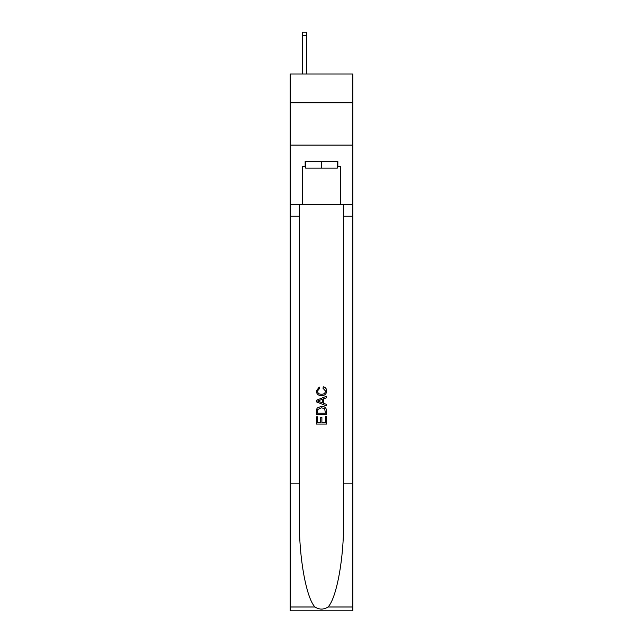 <?xml version="1.0" encoding="UTF-8"?>
<svg xmlns="http://www.w3.org/2000/svg" width="643" height="643" viewBox="0 0 643 643"><rect width="100%" height="100%" fill="white"/><g stroke="black" fill="none" stroke-linecap="round" stroke-linejoin="round"><path stroke-width="0.96" d="M352.83 102.776L352.83 73.985L290.17 73.985L290.17 102.776L352.83 102.776L352.83 145.109L290.17 145.109L290.17 102.776M337.334 161.369L337.334 168.144L305.666 168.144L305.666 161.369M321.5 161.369L321.5 168.144M325.406 416.632L325.406 422.62L321.886 422.62L325.406 422.62L325.406 416.632L326.58 416.632L326.58 424.058L316.412 424.058L316.412 416.889L316.412 424.058M320.712 417.283L320.712 422.62L317.586 422.62L320.712 422.62L320.712 417.283L321.886 417.283L321.886 422.62M317.288 407.927L316.565 409.406L317.288 407.927L321.444 406.336C324.691 406.328 326.403 407.887 326.58 411.038L326.58 414.679L316.412 414.679L316.412 411.199L316.412 414.679M323.325 386.797L322.987 388.227L323.325 386.797C325.479 387.359 326.604 388.742 326.708 390.944C326.435 394.063 324.667 395.638 321.42 395.654L321.42 395.654C318.301 395.59 316.589 394.03 316.284 390.976L319.241 387.054L319.547 388.493L317.457 391.04C317.763 393.243 319.081 394.296 321.412 394.223C323.791 394.344 325.165 393.299 325.535 391.081L322.987 388.227M328.051 606.984L352.83 606.984L352.83 610.85L290.17 610.85L290.17 483.833L299.437 483.833L299.437 521.594C298.987 557.69 306.309 598.006 314.949 606.984C319.314 609.773 323.678 609.773 328.051 606.984C336.691 598.006 344.013 557.69 343.563 521.594L343.563 204.386M316.412 400.251L316.412 401.867L326.58 405.902L316.412 401.867L316.412 400.251L326.58 396.217L316.412 400.251M343.563 483.833L352.83 483.833L352.83 145.109M290.17 483.833L290.17 145.109M299.437 204.386L299.437 483.833M352.83 606.984L352.83 483.833M290.17 204.386L302.443 204.386L302.443 166.449L305.666 166.449M337.334 166.449L337.84 166.449L337.84 161.369L305.16 161.369L305.16 166.449M337.84 166.449L340.557 166.449L340.557 204.386L352.83 204.386M302.443 204.386L340.557 204.386M326.58 396.217L326.58 397.744L323.453 398.893L323.453 403.225L326.58 404.383L326.58 405.902M319.467 401.754L322.28 402.799L322.28 399.327L317.586 401.063L319.467 401.754M322.28 399.327L322.28 402.799M316.412 411.199L316.565 409.406M324.683 408.747L325.406 413.24L324.683 408.747L321.42 407.775L317.795 409.503L317.586 413.24L325.406 413.24L317.586 413.24M316.412 416.889L317.586 416.889L317.586 422.62M306.679 73.985L306.679 35.534L302.443 35.534L302.443 32.15L306.679 32.15L306.679 35.534M302.443 73.985L302.443 35.534M343.563 216.241L352.83 216.241M299.437 216.241L290.17 216.241M290.17 606.984L314.949 606.984"/></g></svg>
